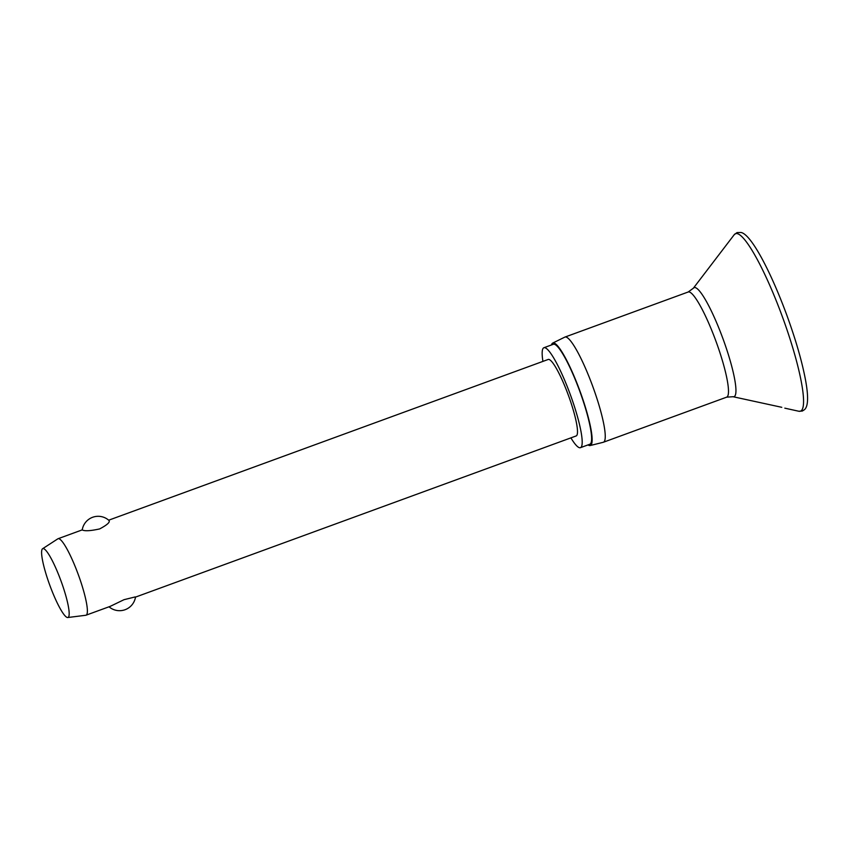 <?xml version="1.0" encoding="UTF-8"?>
<svg xmlns="http://www.w3.org/2000/svg" width="850" height="850" viewBox="0 0 850 850"><rect width="100%" height="100%" fill="white"/><g stroke="black" fill="none" stroke-linecap="round" stroke-linejoin="round"><path stroke-width="1.27" d="M734.209 234.717A94.499 15.47 69.9 0 1 737.428 233.665A94.499 15.47 69.9 0 1 785.995 326.878A94.499 15.47 69.9 0 1 798.766 411.241L802.304 411.049L804.461 409.679C808.265 406.459 808.584 396.408 805.428 379.525C801.954 361.239 795.812 339.947 786.994 315.647C770.642 271.108 750.89 233.909 740.924 232.475L737.035 232.581L734.209 234.717L693.334 288.246A58.055 9.509 69.9 0 1 695.311 287.608A58.055 9.509 69.9 0 1 725.156 344.877A58.055 9.509 69.9 0 1 732.997 396.716L781.777 407.309M551.469 344.962A54.559 8.936 69.9 0 1 552.723 343.071L564.804 337.131A55.994 9.169 69.9 0 1 564.952 337.067A55.994 9.169 69.9 0 1 566.068 337.057A55.994 9.169 69.9 0 1 593.884 389.544A55.994 9.169 69.9 0 1 603.415 442.234A55.994 9.169 69.9 0 1 603.256 442.287L590.197 445.538A54.559 8.936 69.9 0 1 589.252 445.506A54.559 8.936 69.9 0 1 588.019 444.901M552.723 343.071A54.559 8.936 69.9 0 1 553.956 342.996A54.559 8.936 69.9 0 1 581.219 394.602A54.559 8.936 69.9 0 1 590.197 445.538M542.927 361.388A53.21 8.712 69.9 0 1 543.894 347.735A53.21 8.712 69.9 0 1 544.967 347.724A53.21 8.712 69.9 0 1 571.391 397.598A53.21 8.712 69.9 0 1 580.444 447.674A53.21 8.712 69.9 0 1 579.381 447.684A53.21 8.712 69.9 0 1 570.892 437.867M543.894 347.735L553.329 344.282A53.21 8.712 69.9 0 1 554.391 344.271A53.21 8.712 69.9 0 1 580.826 394.156A53.21 8.712 69.9 0 1 589.879 444.221L580.444 447.674M42.596 548.739L57.843 538.826A40.715 6.662 69.9 0 1 58.066 538.719A40.715 6.662 69.9 0 1 58.884 538.709A40.715 6.662 69.9 0 1 79.114 576.884A40.715 6.662 69.9 0 1 86.041 615.198A40.715 6.662 69.9 0 1 85.797 615.262L67.756 617.525A36.646 6.003 69.9 0 1 67.246 617.472A36.646 6.003 69.9 0 1 49.268 583.769A36.646 6.003 69.9 0 1 42.596 548.739A36.646 6.003 69.9 0 1 43.531 548.622A36.646 6.003 69.9 0 1 61.965 583.631A36.646 6.003 69.9 0 1 67.756 617.525M108.864 520.423C110.426 521.985 107.355 524.822 99.662 528.923C90.844 530.857 85.138 531.239 82.524 530.06L82.227 529.911A16.15 16.15 0 0 1 109.098 520.551M108.704 520.189L548.186 359.465A40.715 6.662 69.9 0 1 549.004 359.454A40.715 6.662 69.9 0 1 569.234 397.63A40.715 6.662 69.9 0 1 576.162 435.944L135.426 597.136M86.041 615.198L110.287 606.326L124.026 599.686L135.203 596.923M798.766 411.241L784.816 408.159M693.334 288.246L688.192 291.996A55.994 9.169 69.9 0 1 689.308 291.986A55.994 9.169 69.9 0 1 717.124 344.473A55.994 9.169 69.9 0 1 726.654 397.163L603.415 442.234M688.192 291.996L564.952 337.067M58.066 538.719L82.227 529.879M109.034 606.794A16.15 16.15 0 0 0 135.501 597.104M726.654 397.163L732.997 396.716"/></g></svg>
